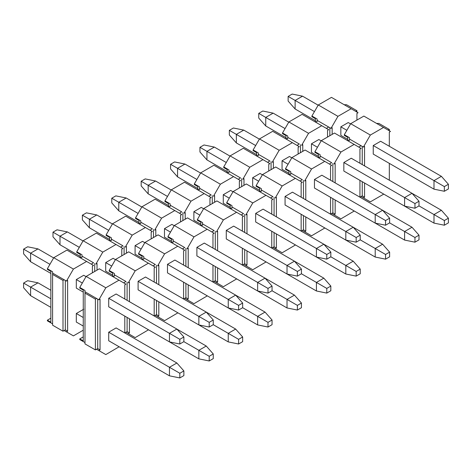 <?xml version="1.0" encoding="UTF-8"?>
<svg xmlns="http://www.w3.org/2000/svg" width="472" height="472" viewBox="0 0 472 472"><rect width="100%" height="100%" fill="white"/><g stroke="black" fill="none" stroke-linecap="round" stroke-linejoin="round"><path stroke-width="0.71" d="M390.486 131.446L383.541 127.434L370.349 135.051L363.405 147.075L364.561 146.409L364.561 165.92L364.561 146.409L363.405 147.075L361.092 145.742L358.779 147.075L361.092 145.742L349.522 139.057L349.522 140.396L347.203 140.396L349.522 140.396L349.522 139.057L363.405 147.075L370.349 135.051L350.678 123.694L363.871 116.077L350.678 123.694L344.312 134.715L344.312 135.387L347.781 137.387L347.781 140.396L347.781 137.387L344.312 135.387L344.312 134.715L350.678 123.694L370.349 135.051L383.541 127.434L363.871 116.077L390.486 131.446L389.323 132.113L390.486 131.446M364.561 183.018L364.561 197.184L363.405 197.851L370.349 201.863L383.541 194.246L370.349 201.863L361.092 196.517L362.248 195.85L362.248 181.685L362.248 195.85L359.935 197.184L361.092 196.517L370.349 201.863L361.092 196.517L363.405 197.851L364.561 197.184L362.248 195.85L364.561 197.184L364.561 183.018M389.323 180.215L389.323 163.377L389.323 180.215M389.323 146.273L389.323 132.113L389.323 146.273M373.24 154.09L373.24 145.541L380.644 141.264L373.24 145.541L373.24 154.09L433.992 189.166L373.24 154.09M373.24 188.033L433.992 223.108L373.24 188.033M349.522 137.724L344.312 134.715L349.522 137.724L349.522 139.057L349.522 137.724M376.597 123.428L378.91 123.428L389.323 129.44L389.323 130.773L389.323 129.44L388.167 130.107L389.323 129.44L378.91 123.428L376.597 123.428M362.248 164.58L362.248 146.409L362.248 164.58M331.698 213.486L332.854 212.819L332.854 198.653L332.854 212.819L330.542 214.152L331.698 213.486L340.955 218.831L331.698 213.486L334.011 214.819L335.167 214.152L332.854 212.819L335.167 214.152L335.167 199.992L335.167 214.152L334.011 214.819L340.955 218.831L354.266 211.013L340.955 218.831L331.698 213.486M332.854 181.549L332.854 163.377L332.854 181.549M331.698 162.71L329.385 164.044L331.698 162.71L320.128 156.031L320.128 157.365L317.815 157.365L320.128 157.365L320.128 156.031L331.698 162.71M302.304 230.454L303.461 229.787L303.461 215.621L303.461 229.787L301.148 231.121L302.304 230.454L311.561 235.799L302.304 230.454L304.623 231.793L305.779 231.121L303.461 229.787L305.779 231.121L305.779 216.961L305.779 231.121L304.623 231.793L311.561 235.799L324.872 227.982L311.561 235.799L302.304 230.454M303.461 198.517L303.461 180.345L303.461 198.517M302.304 179.679L299.991 181.018L302.304 179.679L290.734 173L290.734 174.333L288.421 174.333L290.734 174.333L290.734 173L302.304 179.679M272.916 247.422L274.073 246.756L274.073 232.59L274.073 246.756L271.76 248.095L272.916 247.422L282.173 252.768L272.916 247.422L275.229 248.762L276.385 248.095L274.073 246.756L276.385 248.095L276.385 233.929L276.385 248.095L275.229 248.762L282.173 252.768L295.478 244.95L282.173 252.768L272.916 247.422M274.073 215.492L274.073 197.32L274.073 215.492M272.916 196.647L270.598 197.986L272.916 196.647L261.34 189.968L261.34 191.302L259.028 191.302L261.34 191.302L261.34 189.968L272.916 196.647M243.522 264.397L244.679 263.724L244.679 249.564L244.679 263.724L242.366 265.063L243.522 264.397L252.78 269.736L243.522 264.397L245.835 265.73L246.992 265.063L244.679 263.724L246.992 265.063L246.992 250.897L246.992 265.063L245.835 265.73L252.78 269.736L266.084 261.925L252.78 269.736L243.522 264.397M244.679 232.46L244.679 214.288L244.679 232.46M243.522 213.621L241.21 214.955L243.522 213.621L231.953 206.937L231.953 208.276L229.634 208.276L231.953 208.276L231.953 206.937L243.522 213.621M214.129 281.365L215.285 280.698L215.285 266.532L215.285 280.698L212.972 282.032L214.129 281.365L223.386 286.71L214.129 281.365L216.441 282.698L217.604 282.032L215.285 280.698L217.604 282.032L217.604 267.866L217.604 282.032L216.441 282.698L223.386 286.71L236.696 278.893L223.386 286.71L214.129 281.365M215.285 249.428L215.285 231.256L215.285 249.428M214.129 230.59L211.816 231.923L214.129 230.59L202.559 223.905L202.559 225.244L200.246 225.244L202.559 225.244L202.559 223.905L214.129 230.59M184.735 298.333L185.891 297.667L185.891 283.501L185.891 297.667L183.578 299L184.735 298.333L193.992 303.679L184.735 298.333L187.054 299.667L188.21 299L185.891 297.667L188.21 299L188.21 284.834L188.21 299L187.054 299.667L193.992 303.679L207.302 295.861L193.992 303.679L184.735 298.333M185.891 266.397L185.891 248.225L185.891 266.397M184.735 247.558L182.422 248.892L184.735 247.558L173.165 240.879L173.165 242.213L170.852 242.213L173.165 242.213L173.165 240.879L184.735 247.558M155.347 315.302L156.503 314.635L156.503 300.469L156.503 314.635L154.191 315.969L155.347 315.302L164.604 320.647L155.347 315.302L157.66 316.641L158.816 315.969L156.503 314.635L158.816 315.969L158.816 301.809L158.816 315.969L157.66 316.641L164.604 320.647L177.909 312.83L164.604 320.647L155.347 315.302M156.503 283.365L156.503 265.193L156.503 283.365M155.347 264.526L153.028 265.866L155.347 264.526L143.771 257.848L143.771 259.181L141.458 259.181L143.771 259.181L143.771 257.848L155.347 264.526M125.953 332.27L127.11 331.604L127.11 317.438L127.11 331.604L124.797 332.943L125.953 332.27L135.21 337.616L125.953 332.27L128.266 333.61L129.422 332.943L127.11 331.604L129.422 332.943L129.422 318.777L129.422 332.943L128.266 333.61L135.21 337.616L148.515 329.798L135.21 337.616L125.953 332.27M127.11 300.339L127.11 282.167L127.11 300.339M125.953 281.495L123.64 282.834L125.953 281.495L114.383 274.816L114.383 276.149L112.065 276.149L114.383 276.149L114.383 274.816L125.953 281.495M84.99 342.56L79.78 339.557L84.99 342.56M96.559 349.245L105.816 354.584L96.559 349.245L98.872 350.578L100.035 349.911L97.716 348.572L96.559 349.245L97.716 348.572L100.035 349.911L100.035 299.136L98.872 299.803L96.559 298.463L98.872 299.803L105.816 287.778L86.146 276.421L79.78 287.442L84.99 290.451L84.99 291.784L96.559 298.463L95.403 299.136L95.403 349.911L96.559 349.245L95.403 349.911L84.99 343.899L84.99 290.451L79.78 287.442L79.78 288.109L83.255 290.115L83.255 340.89L79.78 338.884L79.78 339.557L79.78 338.884L83.255 336.884L79.78 338.884L83.255 340.89L83.255 290.115L79.78 288.109L79.78 287.442L86.146 276.421L99.338 268.804L119.009 280.161L105.816 287.778L98.872 299.803L100.035 299.136L100.035 349.911L98.872 350.578L105.816 354.584L119.127 346.772L105.816 354.584L96.559 349.245M97.716 299.136L97.716 348.572L97.716 299.136M116.118 293.991L108.707 298.269L108.707 306.818L108.707 298.269L116.118 293.991L176.87 329.067L183.868 336.984L179.82 339.321L179.82 343.999L169.46 341.893L108.707 306.818L169.46 341.893L179.82 343.999L183.868 341.657L179.82 343.999L179.82 339.321L169.46 333.338L169.46 341.893L169.46 333.338L108.707 298.269L179.82 339.321L183.868 336.984L183.868 341.657L183.868 336.984L176.87 329.067L169.46 333.338L176.87 329.067L116.118 293.991M124.797 284.834L125.953 284.168L119.009 280.161L125.953 284.168L124.797 284.834L124.797 299L124.797 284.834M124.797 332.943L124.797 316.104L124.797 332.943M108.707 340.754L108.707 332.205L116.118 327.928L108.707 332.205L108.707 340.754L169.46 375.83L108.707 340.754M129.422 301.673L129.422 282.167L128.266 282.834L135.21 270.804L115.54 259.447L109.174 270.474L114.383 273.477L114.383 274.816L114.383 273.477L109.174 270.474L109.174 271.14L112.643 273.146L112.643 276.149L112.643 273.146L109.174 271.14L109.174 270.474L115.54 259.447L128.732 251.836L148.403 263.193L135.21 270.804L128.266 282.834L129.422 282.167L129.422 301.673M145.506 277.023L138.101 281.294L138.101 289.849L138.101 281.294L145.506 277.023L206.258 312.092L213.261 320.01L209.214 322.352L209.214 327.025L198.854 324.925L138.101 289.849L198.854 324.925L209.214 327.025L213.261 324.689L209.214 327.025L209.214 322.352L198.854 316.37L198.854 324.925L198.854 316.37L138.101 281.294L209.214 322.352L213.261 320.01L213.261 324.689L213.261 320.01L206.258 312.092L198.854 316.37L206.258 312.092L145.506 277.023M154.185 267.866L155.347 267.199L148.403 263.193L155.347 267.199L154.185 267.866L154.185 282.032L154.185 267.866M154.185 315.969L154.185 299.136L154.185 315.969M138.101 323.786L198.854 358.862L138.101 323.786M158.816 284.704L158.816 265.193L157.66 265.866L164.604 253.836L144.928 242.478L138.567 253.505L143.771 256.508L143.771 257.848L143.771 256.508L138.567 253.505L138.567 254.172L142.037 256.178L142.037 259.181L142.037 256.178L138.567 254.172L138.567 253.505L144.928 242.478L158.12 234.861L177.797 246.219L164.604 253.836L157.66 265.866L158.816 265.193L158.816 284.704M174.9 260.048L167.495 264.326L167.495 272.881L167.495 264.326L174.9 260.048L235.652 295.124L242.655 303.042L238.602 305.378L238.602 310.057L228.247 307.951L167.495 272.881L228.247 307.951L238.602 310.057L242.655 307.72L238.602 310.057L238.602 305.378L228.247 299.401L228.247 307.951L228.247 299.401L167.495 264.326L238.602 305.378L242.655 303.042L242.655 307.72L242.655 303.042L235.652 295.124L228.247 299.401L235.652 295.124L174.9 260.048M183.578 250.897L184.735 250.231L177.797 246.219L184.735 250.231L183.578 250.897L183.578 265.063L183.578 250.897M183.578 299L183.578 282.167L183.578 299M167.495 306.818L228.247 341.893L167.495 306.818M188.21 267.736L188.21 248.225L187.054 248.892L193.992 236.867L174.321 225.51L167.955 236.537L173.165 239.54L173.165 240.879L173.165 239.54L167.955 236.537L167.955 237.204L171.43 239.204L171.43 242.213L171.43 239.204L167.955 237.204L167.955 236.537L174.321 225.51L187.514 217.893L207.184 229.25L193.992 236.867L187.054 248.892L188.21 248.225L188.21 267.736M204.293 243.08L196.889 247.357L196.889 255.907L196.889 247.357L204.293 243.08L265.046 278.155L272.049 286.073L267.996 288.41L267.996 293.088L257.641 290.982L196.889 255.907L257.641 290.982L267.996 293.088L272.049 290.752L267.996 293.088L267.996 288.41L257.641 282.433L257.641 290.982L257.641 282.433L196.889 247.357L267.996 288.41L272.049 286.073L272.049 290.752L272.049 286.073L265.046 278.155L257.641 282.433L265.046 278.155L204.293 243.08M212.972 233.929L214.129 233.262L207.184 229.25L214.129 233.262L212.972 233.929L212.972 248.095L212.972 233.929M212.972 282.032L212.972 265.193L212.972 282.032M196.889 289.849L257.641 324.925L196.889 289.849M217.604 250.762L217.604 231.256L216.441 231.923L223.386 219.899L203.715 208.541L197.349 219.563L202.559 222.572L202.559 223.905L202.559 222.572L197.349 219.563L197.349 220.235L200.824 222.235L200.824 225.244L200.824 222.235L197.349 220.235L197.349 219.563L203.715 208.541L216.908 200.924L236.578 212.282L223.386 219.899L216.441 231.923L217.604 231.256L217.604 250.762M233.687 226.112L226.277 230.389L226.277 238.938L226.277 230.389L233.687 226.112L294.44 261.187L301.437 269.105L297.389 271.441L297.389 276.12L287.029 274.014L226.277 238.938L287.029 274.014L297.389 276.12L301.437 273.778L297.389 276.12L297.389 271.441L287.029 265.465L287.029 274.014L287.029 265.465L226.277 230.389L297.389 271.441L301.437 269.105L301.437 273.778L301.437 269.105L294.44 261.187L287.029 265.465L294.44 261.187L233.687 226.112M242.366 216.961L243.522 216.288L236.578 212.282L243.522 216.288L242.366 216.961L242.366 231.121L242.366 216.961M242.366 265.063L242.366 248.225L242.366 265.063M226.277 272.881L287.029 307.956L226.277 272.881M246.992 233.793L246.992 214.288L245.835 214.955L252.78 202.93L233.109 191.573L226.743 202.594L231.953 205.603L231.953 206.937L231.953 205.603L226.743 202.594L226.743 203.261L230.212 205.267L230.212 208.276L230.212 205.267L226.743 203.261L226.743 202.594L233.109 191.573L246.301 183.956L265.972 195.314L252.78 202.93L245.835 214.955L246.992 214.288L246.992 233.793M263.075 209.143L255.671 213.421L255.671 221.97L255.671 213.421L263.075 209.143L323.827 244.219L330.831 252.137L326.783 254.473L326.783 259.152L316.423 257.045L255.671 221.97L316.423 257.045L326.783 259.152L330.831 256.809L326.783 259.152L326.783 254.473L316.423 248.49L316.423 257.045L316.423 248.49L255.671 213.421L326.783 254.473L330.831 252.137L330.831 256.809L330.831 252.137L323.827 244.219L316.423 248.49L323.827 244.219L263.075 209.143M271.754 199.992L272.916 199.32L265.972 195.314L272.916 199.32L271.754 199.992L271.754 214.152L271.754 199.992M271.754 248.095L271.754 231.256L271.754 248.095M255.671 255.907L316.423 290.982L255.671 255.907M276.385 216.825L276.385 197.32L275.229 197.986L282.173 185.962L262.497 174.605L256.137 185.626L261.34 188.635L261.34 189.968L261.34 188.635L256.137 185.626L256.137 186.292L259.606 188.298L259.606 191.302L259.606 188.298L256.137 186.292L256.137 185.626L262.497 174.605L275.689 166.988L295.366 178.345L282.173 185.962L275.229 197.986L276.385 197.32L276.385 216.825M292.469 192.175L285.064 196.446L285.064 205.001L285.064 196.446L292.469 192.175L353.221 227.25L360.224 235.162L356.171 237.505L356.171 242.177L345.817 240.077L285.064 205.001L345.817 240.077L356.171 242.177L360.224 239.841L356.171 242.177L356.171 237.505L345.817 231.522L345.817 240.077L345.817 231.522L285.064 196.446L356.171 237.505L360.224 235.162L360.224 239.841L360.224 235.162L353.221 227.25L345.817 231.522L353.221 227.25L292.469 192.175M301.148 183.018L302.304 182.351L295.366 178.345L302.304 182.351L301.148 183.018L301.148 197.184L301.148 183.018M301.148 231.121L301.148 214.288L301.148 231.121M285.064 238.938L345.817 274.014L285.064 238.938M305.779 199.857L305.779 180.345L304.623 181.018L311.561 168.988L291.891 157.63L285.525 168.657L290.734 171.66L290.734 173L290.734 171.66L285.525 168.657L285.525 169.324L289 171.33L289 174.333L289 171.33L285.525 169.324L285.525 168.657L291.891 157.63L305.083 150.013L324.754 161.371L311.561 168.988L304.623 181.018L305.779 180.345L305.779 199.857M321.863 175.206L314.458 179.478L314.458 188.033L314.458 179.478L321.863 175.206L382.615 210.276L389.618 218.194L385.565 220.536L385.565 225.209L375.211 223.108L314.458 188.033L375.211 223.108L385.565 225.209L389.618 222.873L385.565 225.209L385.565 220.536L375.211 214.553L375.211 223.108L375.211 214.553L314.458 179.478L385.565 220.536L389.618 218.194L389.618 222.873L389.618 218.194L382.615 210.276L375.211 214.553L382.615 210.276L321.863 175.206M330.542 166.05L331.698 165.383L324.754 161.371L331.698 165.383L330.542 166.05L330.542 180.215L330.542 166.05M330.542 214.152L330.542 197.32L330.542 214.152M314.458 221.97L375.211 257.045L314.458 221.97M335.167 182.888L335.167 163.377L334.011 164.044L340.955 152.019L321.284 140.662L314.918 151.689L320.128 154.692L320.128 156.031L320.128 154.692L314.918 151.689L314.918 152.356L318.393 154.362L318.393 157.365L318.393 154.362L314.918 152.356L314.918 151.689L321.284 140.662L334.477 133.045L354.147 144.403L340.955 152.019L334.011 164.044L335.167 163.377L335.167 182.888M351.257 158.232L343.846 162.51L343.846 171.059L343.846 162.51L351.257 158.232L412.009 193.308L419.006 201.225L414.959 203.562L414.959 208.24L404.598 206.134L343.846 171.059L404.598 206.134L414.959 208.24L419.006 205.904L414.959 208.24L414.959 203.562L404.598 197.585L404.598 206.134L404.598 197.585L343.846 162.51L414.959 203.562L419.006 201.225L419.006 205.904L419.006 201.225L412.009 193.308L404.598 197.585L412.009 193.308L351.257 158.232M359.935 149.081L361.092 148.415L354.147 144.403L361.092 148.415L359.935 149.081L359.935 163.247L359.935 149.081M359.935 197.184L359.935 180.345L359.935 197.184M343.846 205.001L404.598 240.077L343.846 205.001M354.147 144.403L334.477 133.045L321.284 140.662L340.955 152.019L354.147 144.403M324.754 161.371L305.083 150.013L291.891 157.63L311.561 168.988L324.754 161.371M295.366 178.345L275.689 166.988L262.497 174.605L282.173 185.962L295.366 178.345M265.972 195.314L246.301 183.956L233.109 191.573L252.78 202.93L265.972 195.314M236.578 212.282L216.908 200.924L203.715 208.541L223.386 219.899L236.578 212.282M207.184 229.25L187.514 217.893L174.321 225.51L193.992 236.867L207.184 229.25M177.797 246.219L158.12 234.861L144.928 242.478L164.604 253.836L177.797 246.219M148.403 263.193L128.732 251.836L115.54 259.447L135.21 270.804L148.403 263.193M119.009 280.161L99.338 268.804L86.146 276.421L105.816 287.778L119.009 280.161M96.559 298.463L84.99 291.784L84.99 293.124L95.403 299.136L96.559 298.463M95.403 299.136L84.99 293.124L84.99 343.899L95.403 349.911L95.403 299.136M23.6 253.806L23.6 249.127L27.647 246.791L23.6 249.127L23.6 253.806L30.603 261.724L23.6 253.806M83.255 292.121L76.311 288.109L83.255 292.121M50.852 273.412L30.603 261.724L50.852 273.412M82.329 283.035L76.311 279.56L82.329 283.035M49.926 264.326L30.603 253.169L30.603 261.724L30.603 253.169L23.6 249.127L30.603 253.169L38.008 248.892L27.647 246.791L38.008 248.892L53.631 257.913L38.008 248.892L30.603 253.169L49.926 264.326M83.715 275.282L86.028 276.622L83.715 275.282L76.311 279.56L76.311 288.109L76.311 279.56L83.715 275.282M52.994 236.838L52.994 232.159L57.041 229.823L52.994 232.159L52.994 236.838L59.991 244.75L52.994 236.838M112.643 275.152L105.704 271.14L112.643 275.152M80.246 256.443L59.991 244.75L80.246 256.443M111.716 266.066L105.704 262.591L111.716 266.066M79.32 247.357L59.991 236.201L59.991 244.75L59.991 236.201L52.994 232.159L59.991 236.201L67.402 231.923L57.041 229.823L67.402 231.923L83.019 240.944L67.402 231.923L59.991 236.201L79.32 247.357M113.109 258.314L115.422 259.647L113.109 258.314L105.704 262.591L105.704 271.14L105.704 262.591L113.109 258.314M82.382 219.863L82.382 215.191L86.435 212.848L82.382 215.191L82.382 219.863L89.385 227.781L82.382 219.863M142.037 258.178L135.092 254.172L142.037 258.178M109.634 239.475L89.385 227.781L109.634 239.475M141.11 249.092L135.092 245.623L141.11 249.092M108.707 230.389L89.385 219.232L89.385 227.781L89.385 219.232L82.382 215.191L89.385 219.232L96.79 214.955L86.435 212.848L96.79 214.955L112.413 223.976L96.79 214.955L89.385 219.232L108.707 230.389M142.503 241.345L144.815 242.679L142.503 241.345L135.092 245.623L135.092 254.172L135.092 245.623L142.503 241.345M111.775 202.895L111.775 198.216L115.829 195.88L111.775 198.216L111.775 202.895L118.779 210.813L111.775 202.895M171.43 241.21L164.486 237.204L171.43 241.21M139.028 222.507L118.779 210.813L139.028 222.507M170.504 232.124L164.486 228.649L170.504 232.124M138.101 213.421L118.779 202.264L118.779 210.813L118.779 202.264L111.775 198.216L118.779 202.264L126.183 197.986L115.829 195.88L126.183 197.986L141.806 207.007L126.183 197.986L118.779 202.264L138.101 213.421M171.891 224.377L174.209 225.71L171.891 224.377L164.486 228.649L164.486 237.204L164.486 228.649L171.891 224.377M141.169 185.927L141.169 181.248L145.217 178.912L141.169 181.248L141.169 185.927L148.173 193.845L141.169 185.927M200.824 224.241L193.88 220.235L200.824 224.241M168.421 205.532L148.173 193.845L168.421 205.532M199.898 215.155L193.88 211.68L199.898 215.155M167.495 196.446L148.173 185.29L148.173 193.845L148.173 185.29L141.169 181.248L148.173 185.29L155.577 181.018L145.217 178.912L155.577 181.018L171.2 190.033L155.577 181.018L148.173 185.29L167.495 196.446M201.284 207.403L203.597 208.742L201.284 207.403L193.88 211.68L193.88 220.235L193.88 211.68L201.284 207.403M170.563 168.958L170.563 164.28L174.61 161.943L170.563 164.28L170.563 168.958L177.56 176.876L170.563 168.958M230.212 207.273L223.274 203.261L230.212 207.273M197.815 188.564L177.56 176.876L197.815 188.564M229.286 198.187L223.274 194.712L229.286 198.187M196.889 179.478L177.56 168.321L177.56 176.876L177.56 168.321L170.563 164.28L177.56 168.321L184.971 164.044L174.61 161.943L184.971 164.044L200.588 173.065L184.971 164.044L177.56 168.321L196.889 179.478M230.678 190.434L232.991 191.774L230.678 190.434L223.274 194.712L223.274 203.261L223.274 194.712L230.678 190.434M199.951 151.99L199.951 147.311L204.004 144.975L199.951 147.311L199.951 151.99L206.954 159.902L199.951 151.99M259.606 190.304L252.662 186.292L259.606 190.304M227.203 171.596L206.954 159.902L227.203 171.596M258.68 181.218L252.662 177.743L258.68 181.218M226.277 162.51L206.954 151.353L206.954 159.902L206.954 151.353L199.951 147.311L206.954 151.353L214.359 147.075L204.004 144.975L214.359 147.075L229.982 156.096L214.359 147.075L206.954 151.353L226.277 162.51M260.072 173.466L262.385 174.805L260.072 173.466L252.662 177.743L252.662 186.292L252.662 177.743L260.072 173.466M229.345 135.016L229.345 130.343L233.398 128L229.345 130.343L229.345 135.016L236.348 142.933L229.345 135.016M289 173.33L282.055 169.324L289 173.33M256.597 154.627L236.348 142.933L256.597 154.627M288.073 164.244L282.055 160.775L288.073 164.244M255.671 145.541L236.348 134.384L236.348 142.933L236.348 134.384L229.345 130.343L236.348 134.384L243.753 130.107L233.398 128L243.753 130.107L259.376 139.128L243.753 130.107L236.348 134.384L255.671 145.541M289.46 156.498L291.779 157.831L289.46 156.498L282.055 160.775L282.055 169.324L282.055 160.775L289.46 156.498M258.739 118.047L258.739 113.374L262.786 111.032L258.739 113.374L258.739 118.047L265.742 125.965L258.739 118.047M318.393 156.362L311.449 152.356L318.393 156.362M285.991 137.659L265.742 125.965L285.991 137.659M317.467 147.276L311.449 143.801L317.467 147.276M285.064 128.573L265.742 117.416L265.742 125.965L265.742 117.416L258.739 113.374L265.742 117.416L273.146 113.138L262.786 111.032L273.146 113.138L288.77 122.159L273.146 113.138L265.742 117.416L285.064 128.573M318.854 139.529L321.166 140.862L318.854 139.529L311.449 143.801L311.449 152.356L311.449 143.801L318.854 139.529M288.132 101.079L288.132 96.4L292.18 94.064L288.132 96.4L288.132 101.079L295.13 108.997L288.132 101.079M347.781 139.393L340.843 135.387L347.781 139.393M315.384 120.684L295.13 108.997L315.384 120.684M444.353 191.272L433.992 189.166L444.353 191.272L448.4 188.936L444.353 191.272L444.353 186.593L444.353 191.272M448.4 188.936L448.4 184.257L444.353 186.593L433.992 180.617L433.992 189.166L433.992 180.617L373.24 145.541L444.353 186.593L448.4 184.257L448.4 188.936M346.855 130.307L340.843 126.832L346.855 130.307M314.458 111.599L295.13 100.442L295.13 108.997L295.13 100.442L288.132 96.4L295.13 100.442L302.54 96.17L292.18 94.064L302.54 96.17L318.157 105.185L302.54 96.17L295.13 100.442L314.458 111.599M348.248 122.561L350.56 123.894L348.248 122.561L340.843 126.832L348.248 122.561M380.644 141.264L441.397 176.339L448.4 184.257L441.397 176.339L433.992 180.617L441.397 176.339L380.644 141.264M23.6 287.743L23.6 283.064L27.647 280.728L23.6 283.064L23.6 287.743L30.603 295.661L23.6 287.743M83.255 326.058L76.311 322.051L83.255 326.058M50.852 307.355L30.603 295.661L50.852 307.355M179.82 377.936L169.46 375.83L179.82 377.936L183.868 375.6L179.82 377.936L179.82 373.258L179.82 377.936M183.868 375.6L183.868 370.921L179.82 373.258L169.46 367.281L169.46 375.83L169.46 367.281L108.707 332.205L179.82 373.258L183.868 370.921L183.868 375.6M83.255 317.508L76.311 313.496L83.255 317.508M50.852 298.8L30.603 287.112L30.603 295.661L30.603 287.112L23.6 283.064L30.603 287.112L38.008 282.834L27.647 280.728L38.008 282.834L50.852 290.25L38.008 282.834L30.603 287.112L50.852 298.8M116.118 327.928L176.87 363.003L183.868 370.921L176.87 363.003L169.46 367.281L176.87 363.003L116.118 327.928M209.214 360.968L198.854 358.862L209.214 360.968L213.261 358.626L209.214 360.968L209.214 356.289L209.214 360.968M213.261 358.626L213.261 353.953L209.214 356.289L198.854 350.312L198.854 358.862L198.854 350.312L183.868 341.657L209.214 356.289L213.261 353.953L213.261 358.626M176.87 329.067L206.258 346.035L213.261 353.953L206.258 346.035L198.854 350.312L206.258 346.035L176.87 329.067M238.602 343.999L228.247 341.893L238.602 343.999L242.655 341.657L238.602 343.999L238.602 339.321L238.602 343.999M242.655 341.657L242.655 336.984L238.602 339.321L228.247 333.338L228.247 341.893L228.247 333.338L213.261 324.689L238.602 339.321L242.655 336.984L242.655 341.657M206.264 312.098L235.652 329.067L242.655 336.984L235.652 329.067L228.247 333.338L235.652 329.067L206.264 312.098M267.996 327.025L257.641 324.925L267.996 327.025L272.049 324.689L267.996 327.025L267.996 322.352L267.996 327.025M272.049 324.689L272.049 320.01L267.996 322.352L257.641 316.37L257.641 324.925L257.641 316.37L242.655 307.72L267.996 322.352L272.049 320.01L272.049 324.689M235.652 295.124L265.046 312.098L272.049 320.01L265.046 312.098L257.641 316.37L265.046 312.098L235.652 295.124M297.389 310.057L287.029 307.956L297.389 310.057L301.437 307.72L297.389 310.057L297.389 305.384L297.389 310.057M301.437 307.72L301.437 303.042L297.389 305.384L287.029 299.401L287.029 307.956L287.029 299.401L272.043 290.752L297.389 305.384L301.437 303.042L301.437 307.72M265.046 278.155L294.44 295.124L301.437 303.042L294.44 295.124L287.029 299.401L294.44 295.124L265.046 278.155M326.783 293.088L316.423 290.982L326.783 293.088L330.831 290.752L326.783 293.088L326.783 288.41L326.783 293.088M330.831 290.752L330.831 286.073L326.783 288.41L316.423 282.433L316.423 290.982L316.423 282.433L301.437 273.778L326.783 288.41L330.831 286.073L330.831 290.752M294.44 261.187L323.827 278.155L330.831 286.073L323.827 278.155L316.423 282.433L323.827 278.155L294.44 261.187M356.171 276.12L345.817 274.014L356.171 276.12L360.224 273.784L356.171 276.12L356.171 271.441L356.171 276.12M360.224 273.784L360.224 269.105L356.171 271.441L345.817 265.465L345.817 274.014L345.817 265.465L330.831 256.809L356.171 271.441L360.224 269.105L360.224 273.784M323.833 244.219L353.221 261.187L360.224 269.105L353.221 261.187L345.817 265.465L353.221 261.187L323.833 244.219M385.565 259.152L375.211 257.045L385.565 259.152L389.618 256.809L385.565 259.152L385.565 254.473L385.565 259.152M389.618 256.809L389.618 252.137L385.565 254.473L375.211 248.496L375.211 257.045L375.211 248.496L360.224 239.841L385.565 254.473L389.618 252.137L389.618 256.809M353.221 227.25L382.615 244.219L389.618 252.137L382.615 244.219L375.211 248.496L382.615 244.219L353.221 227.25M414.959 242.177L404.598 240.077L414.959 242.177L419.006 239.841L414.959 242.177L414.959 237.505L414.959 242.177M419.006 239.841L419.006 235.162L414.959 237.505L404.598 231.522L404.598 240.077L404.598 231.522L389.612 222.873L414.959 237.505L419.006 235.162L419.006 239.841M382.615 210.282L412.009 227.25L419.006 235.162L412.009 227.25L404.598 231.522L412.009 227.25L382.615 210.282M444.353 225.209L433.992 223.108L444.353 225.209L448.4 222.873L444.353 225.209L444.353 220.536L444.353 225.209M448.4 222.873L448.4 218.194L444.353 220.536L433.992 214.553L433.992 223.108L433.992 214.553L419.006 205.904L444.353 220.536L448.4 218.194L448.4 222.873M412.009 193.308L441.397 210.276L448.4 218.194L441.397 210.276L433.992 214.553L441.397 210.276L412.009 193.308M358.083 112.737L351.138 108.731L337.946 116.342L331.002 128.372L332.164 127.7L332.164 134.384L332.164 127.7L331.002 128.372L328.689 127.033L326.376 128.372L328.689 127.033L317.119 120.354L317.119 121.688L314.806 121.688L317.119 121.688L317.119 120.354L331.002 128.372L337.946 116.342L318.276 104.985L331.468 97.374L318.276 104.985L311.909 116.012L311.909 116.678L315.384 118.684L315.384 121.688L315.384 118.684L311.909 116.678L311.909 116.012L318.276 104.985L337.946 116.342L351.138 108.731L331.468 97.374L358.083 112.737L356.926 113.404L358.083 112.737M356.926 120.089L356.926 113.404L356.926 120.089M340.843 135.387L340.843 126.832L340.843 135.387M317.119 119.015L311.909 116.012L317.119 119.015L317.119 120.354L317.119 119.015M344.194 104.719L346.513 104.719L356.926 110.731L356.926 112.07L356.926 110.731L355.77 111.398L356.926 110.731L346.513 104.719L344.194 104.719M329.845 135.718L329.845 127.7L329.845 135.718M300.457 152.686L300.457 144.674L300.457 152.686M299.295 144.001L296.982 145.341L299.295 144.001L287.725 137.322L287.725 138.656L285.412 138.656L287.725 138.656L287.725 137.322L299.295 144.001M271.064 169.66L271.064 161.642L271.064 169.66M269.907 160.976L267.589 162.309L269.907 160.976L258.332 154.291L258.332 155.63L256.019 155.63L258.332 155.63L258.332 154.291L269.907 160.976M241.67 186.629L241.67 178.611L241.67 186.629M240.513 177.944L238.201 179.277L240.513 177.944L228.944 171.259L228.944 172.599L226.625 172.599L228.944 172.599L228.944 171.259L240.513 177.944M212.276 203.597L212.276 195.579L212.276 203.597M211.12 194.912L208.807 196.246L211.12 194.912L199.55 188.234L199.55 189.567L197.237 189.567L199.55 189.567L199.55 188.234L211.12 194.912M182.888 220.566L182.888 212.547L182.888 220.566M181.726 211.881L179.413 213.22L181.726 211.881L170.156 205.202L170.156 206.535L167.843 206.535L170.156 206.535L170.156 205.202L181.726 211.881M153.494 237.534L153.494 229.522L153.494 237.534M152.338 228.849L150.019 230.188L152.338 228.849L140.762 222.17L140.762 223.504L138.449 223.504L140.762 223.504L140.762 222.17L152.338 228.849M124.101 254.508L124.101 246.49L124.101 254.508M122.944 245.823L120.631 247.157L122.944 245.823L111.374 239.139L111.374 240.478L109.056 240.478L111.374 240.478L111.374 239.139L122.944 245.823M94.707 271.477L94.707 263.459L94.707 271.477M93.55 262.792L91.238 264.125L93.55 262.792L81.98 256.107L81.98 257.447L79.668 257.447L81.98 257.447L81.98 256.107L93.55 262.792M52.587 323.857L47.383 320.848L52.587 323.857M64.157 330.536L73.414 335.881L64.157 330.536L66.475 331.869L67.632 331.202L65.319 329.869L64.157 330.536L65.319 329.869L67.632 331.202L67.632 280.427L66.475 281.094L64.157 279.76L66.475 281.094L73.414 269.07L53.743 257.712L47.383 268.733L52.587 271.742L52.587 273.082L64.157 279.76L63 280.427L63 331.202L64.157 330.536L63 331.202L52.587 325.19L52.587 271.742L47.383 268.733L47.383 269.406L50.852 271.406L50.852 322.181L47.383 320.181L47.383 320.848L47.383 320.181L50.852 318.175L47.383 320.181L50.852 322.181L50.852 271.406L47.383 269.406L47.383 268.733L53.743 257.712L66.936 250.095L86.606 261.453L73.414 269.07L66.475 281.094L67.632 280.427L67.632 331.202L66.475 331.869L73.414 335.881L83.255 330.199L73.414 335.881L64.157 330.536M65.319 280.427L65.319 329.869L65.319 280.427M92.394 266.131L93.55 265.465L86.606 261.453L93.55 265.465L92.394 266.131L92.394 272.81L92.394 266.131M76.311 322.051L76.311 313.496L83.715 309.225L76.311 313.496L76.311 322.051M97.025 270.137L97.025 263.459L95.863 264.125L102.807 252.101L83.137 240.744L76.771 251.765L81.98 254.774L81.98 256.107L81.98 254.774L76.771 251.765L76.771 252.437L80.246 254.438L80.246 257.447L80.246 254.438L76.771 252.437L76.771 251.765L83.137 240.744L96.329 233.127L116 244.484L102.807 252.101L95.863 264.125L97.025 263.459L97.025 270.137M121.788 249.163L122.944 248.49L116 244.484L122.944 248.49L121.788 249.163L121.788 255.842L121.788 249.163M126.413 253.169L126.413 246.49L125.257 247.157L132.201 235.133L112.531 223.775L106.165 234.796L111.374 237.805L111.374 239.139L111.374 237.805L106.165 234.796L106.165 235.463L109.634 237.469L109.634 240.478L109.634 237.469L106.165 235.463L106.165 234.796L112.531 223.775L125.723 216.158L145.394 227.516L132.201 235.133L125.257 247.157L126.413 246.49L126.413 253.169M151.182 232.189L152.338 231.522L145.394 227.516L152.338 231.522L151.182 232.189L151.182 238.873L151.182 232.189M155.807 236.201L155.807 229.522L154.651 230.188L161.595 218.164L141.919 206.807L135.558 217.828L140.762 220.831L140.762 222.17L140.762 220.831L135.558 217.828L135.558 218.495L139.028 220.501L139.028 223.504L139.028 220.501L135.558 218.495L135.558 217.828L141.919 206.807L155.111 199.19L174.787 210.547L161.595 218.164L154.651 230.188L155.807 229.522L155.807 236.201M180.57 215.22L181.726 214.553L174.787 210.547L181.726 214.553L180.57 215.22L180.57 221.905L180.57 215.22M185.201 219.232L185.201 212.547L184.045 213.22L190.983 201.19L171.312 189.832L164.952 200.86L170.156 203.863L170.156 205.202L170.156 203.863L164.952 200.86L164.952 201.526L168.421 203.532L168.421 206.535L168.421 203.532L164.952 201.526L164.952 200.86L171.312 189.832L184.505 182.216L204.175 193.573L190.983 201.19L184.045 213.22L185.201 212.547L185.201 219.232M209.963 198.252L211.12 197.585L204.175 193.573L211.12 197.585L209.963 198.252L209.963 204.931L209.963 198.252M214.595 202.264L214.595 195.579L213.432 196.246L220.377 184.222L200.706 172.864L194.34 183.891L199.55 186.894L199.55 188.234L199.55 186.894L194.34 183.891L194.34 184.558L197.815 186.558L197.815 189.567L197.815 186.558L194.34 184.558L194.34 183.891L200.706 172.864L213.899 165.247L233.569 176.605L220.377 184.222L213.432 196.246L214.595 195.579L214.595 202.264M239.357 181.283L240.513 180.617L233.569 176.605L240.513 180.617L239.357 181.283L239.357 187.962L239.357 181.283M243.983 185.29L243.983 178.611L242.826 179.277L249.771 167.253L230.1 155.896L223.734 166.917L228.944 169.926L228.944 171.259L228.944 169.926L223.734 166.917L223.734 167.589L227.203 169.59L227.203 172.599L227.203 169.59L223.734 167.589L223.734 166.917L230.1 155.896L243.292 148.279L262.963 159.636L249.771 167.253L242.826 179.277L243.983 178.611L243.983 185.29M268.751 164.315L269.907 163.648L262.963 159.636L269.907 163.648L268.751 164.315L268.751 170.994L268.751 164.315M273.377 168.321L273.377 161.642L272.22 162.309L279.164 150.285L259.488 138.927L253.128 149.948L258.332 152.957L258.332 154.291L258.332 152.957L253.128 149.948L253.128 150.615L256.597 152.621L256.597 155.63L256.597 152.621L253.128 150.615L253.128 149.948L259.488 138.927L272.68 131.31L292.357 142.668L279.164 150.285L272.22 162.309L273.377 161.642L273.377 168.321M298.139 147.347L299.295 146.674L292.357 142.668L299.295 146.674L298.139 147.347L298.139 154.025L298.139 147.347M302.77 151.353L302.77 144.674L301.614 145.341L308.552 133.316L288.882 121.959L282.522 132.98L287.725 135.989L287.725 137.322L287.725 135.989L282.522 132.98L282.522 133.647L285.991 135.653L285.991 138.656L285.991 135.653L282.522 133.647L282.522 132.98L288.882 121.959L302.074 114.342L321.745 125.7L308.552 133.316L301.614 145.341L302.77 144.674L302.77 151.353M327.533 130.372L328.689 129.706L321.745 125.7L328.689 129.706L327.533 130.372L327.533 137.057L327.533 130.372M321.745 125.7L302.074 114.342L288.882 121.959L308.552 133.316L321.745 125.7M292.357 142.668L272.68 131.31L259.488 138.927L279.164 150.285L292.357 142.668M262.963 159.636L243.292 148.279L230.1 155.896L249.771 167.253L262.963 159.636M233.569 176.605L213.899 165.247L200.706 172.864L220.377 184.222L233.569 176.605M204.175 193.573L184.505 182.216L171.312 189.832L190.983 201.19L204.175 193.573M174.787 210.547L155.111 199.19L141.919 206.807L161.595 218.164L174.787 210.547M145.394 227.516L125.723 216.158L112.531 223.775L132.201 235.133L145.394 227.516M116 244.484L96.329 233.127L83.137 240.744L102.807 252.101L116 244.484M86.606 261.453L66.936 250.095L53.743 257.712L73.414 269.07L86.606 261.453M64.157 279.76L52.587 273.082L52.587 274.415L63 280.427L64.157 279.76M63 280.427L52.587 274.415L52.587 325.19L63 331.202L63 280.427"/></g></svg>
